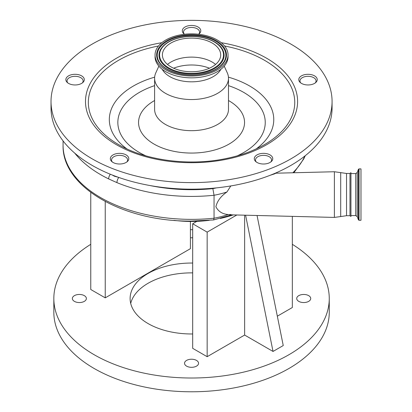 <?xml version="1.0" encoding="UTF-8"?>
<svg xmlns="http://www.w3.org/2000/svg" width="412" height="412" viewBox="0 0 412 412"><rect width="100%" height="100%" fill="white"/><g stroke="black" fill="none" stroke-linecap="round" stroke-linejoin="round"><path stroke-width="0.62" d="M173.926 220.348A82.307 47.519 0 0 0 196.854 221.352A82.307 47.519 0 0 0 209.167 220.348M90.758 192.419L90.758 289.492L105.24 297.85L190.411 248.678L190.411 221.445M105.24 201.535L105.24 297.85M186.59 366.134A7.009 4.048 0 0 0 194.227 367.01A7.009 4.048 0 0 0 198.558 363.271A7.009 4.048 0 0 0 196.503 360.407A7.009 4.048 0 0 0 188.861 359.532A7.009 4.048 0 0 0 184.535 363.271A7.009 4.048 0 0 0 186.59 366.134M298.767 301.368A7.009 4.048 0 0 0 306.41 302.243A7.009 4.048 0 0 0 310.736 298.504A7.009 4.048 0 0 0 308.681 295.641A7.009 4.048 0 0 0 301.043 294.765A7.009 4.048 0 0 0 296.717 298.504A7.009 4.048 0 0 0 298.767 301.368M190.411 237.734A7.009 4.048 0 0 0 192.682 237.734M192.682 229.747A7.009 4.048 0 0 0 190.411 229.747M74.407 301.368A7.009 4.048 0 0 0 82.05 302.243A7.009 4.048 0 0 0 86.376 298.504A7.009 4.048 0 0 0 84.321 295.641A7.009 4.048 0 0 0 76.684 294.765A7.009 4.048 0 0 0 72.358 298.504A7.009 4.048 0 0 0 74.407 301.368M192.682 263.047A61.429 35.468 0 0 0 130.115 298.504A61.429 35.468 0 0 0 148.109 323.585A61.429 35.468 0 0 0 192.682 333.967M257.052 215.491L283.245 345.55L273.027 351.446L244.635 335.059L244.635 215.182M196.854 221.352L192.682 223.762L192.682 348.336L207.159 356.694L244.635 335.059M277.333 316.179L292.329 307.522L292.329 216.372M90.758 244.321A137.716 79.511 0 0 0 53.833 298.504A137.716 79.511 0 0 0 94.168 354.727A137.716 79.511 0 0 0 244.249 371.964A137.716 79.511 0 0 0 329.26 298.504A137.716 79.511 0 0 0 292.329 244.321M53.833 298.504L53.833 312.275A137.716 79.511 0 0 0 94.168 368.493A137.716 79.511 0 0 0 244.249 385.73A137.716 79.511 0 0 0 329.26 312.275L329.26 298.504M192.682 272.878A61.429 35.468 0 0 0 130.707 303.423M245.588 215.203L273.027 351.446M192.682 223.762L207.159 232.121L236.833 214.987M207.159 232.121L207.159 356.694M220.266 218.463A82.307 47.519 0 0 0 233.254 214.899M230.808 185.941L226.93 191.997A72.27 41.725 180 0 1 214.044 195.267L214.044 218.216A72.27 41.725 0 0 0 228.212 214.523C222.444 214.096 218.334 211.5 215.888 206.731C217.227 201.046 220.909 196.133 226.93 191.997M228.212 214.523C231.709 214.946 232.28 214.915 229.922 214.431M198.8 34.078A8.029 4.635 0 0 0 199.578 32.095A8.029 4.635 0 0 0 191.544 27.455A8.029 4.635 0 0 0 183.515 32.095A8.029 4.635 0 0 0 184.293 34.078M350.942 215.579L355.741 215.579L355.741 173.581L350.942 173.581L350.942 172.674L350.942 216.485L349.979 215.697L349.979 173.462L346.528 173.462L334.384 171.742L334.384 217.418L230.957 214.843M360.979 173.601L360.979 220.276L359.022 220.276L359.022 168.884L360.979 168.884L360.979 173.504M82.338 82.93A8.029 4.635 0 0 0 83.111 80.948A8.029 4.635 0 0 0 75.082 76.308A8.029 4.635 0 0 0 67.053 80.948A8.029 4.635 0 0 0 67.825 82.93M110.328 174.245A4.82 2.539 116 0 0 108.639 178.906A128.482 74.175 180 0 1 74.768 153.171M118.079 177.201L114.366 176.207L112.28 175.033M118.774 177.443A4.82 2.287 112.4 0 0 116.936 182.624L108.639 178.906M126.824 161.978A8.029 4.635 0 0 0 127.596 159.99A8.029 4.635 0 0 0 119.568 155.355A8.029 4.635 0 0 0 111.539 159.99A8.029 4.635 0 0 0 112.311 161.978M149.762 185.498A123.662 71.394 0 0 0 191.544 189.7A123.662 71.394 0 0 0 212.865 188.629L214.044 195.267A128.482 74.175 180 0 1 191.544 196.416A128.482 74.175 180 0 1 116.936 182.624M270.782 161.978A8.029 4.635 0 0 0 271.554 159.99A8.029 4.635 0 0 0 263.526 155.355A8.029 4.635 0 0 0 255.497 159.99A8.029 4.635 0 0 0 256.269 161.978M275.309 173.179L275.834 173.2L274.567 173.869L270.097 175.311M198.558 34.253A9.234 5.33 0 0 0 200.783 30.782A9.234 5.33 0 0 0 188.691 25.709A9.234 5.33 0 0 0 182.31 30.782A9.234 5.33 0 0 0 184.535 34.253M305.158 74.562A9.234 5.33 0 0 0 298.777 79.634A9.234 5.33 0 0 0 310.864 84.702A9.234 5.33 0 0 0 317.245 79.634A9.234 5.33 0 0 0 305.158 74.562M260.672 153.609A9.234 5.33 0 0 0 254.292 158.682A9.234 5.33 0 0 0 266.379 163.749A9.234 5.33 0 0 0 272.759 158.682A9.234 5.33 0 0 0 260.672 153.609M77.935 84.702A9.234 5.33 0 0 0 84.316 79.634A9.234 5.33 0 0 0 72.229 74.562A9.234 5.33 0 0 0 65.848 79.634A9.234 5.33 0 0 0 77.935 84.702M122.421 163.749A9.234 5.33 0 0 0 128.802 158.682A9.234 5.33 0 0 0 116.714 153.609A9.234 5.33 0 0 0 110.334 158.682A9.234 5.33 0 0 0 122.421 163.749M148.119 24.318A140.528 81.133 180 0 1 332.072 101.481A140.528 81.133 180 0 1 234.969 178.643A140.528 81.133 180 0 1 51.021 101.481A140.528 81.133 180 0 1 148.119 24.318M332.072 101.481L332.072 108.037A140.528 81.133 180 0 1 234.969 185.199A140.528 81.133 180 0 1 51.021 108.037L51.021 101.481M224.221 66.152L227.249 72.749A36.936 21.326 180 0 1 228.485 78.218A36.936 21.326 180 0 1 202.962 98.499A36.936 21.326 180 0 1 154.608 78.218A36.936 21.326 180 0 1 155.844 72.749L158.872 66.152M220.868 69.314A30.673 17.711 180 0 1 201.025 80.953A30.673 17.711 180 0 1 162.225 69.314M228.042 54.93L228.042 56.768A36.498 21.074 180 0 1 202.822 76.807A36.498 21.074 180 0 1 155.051 56.768L155.051 54.93A36.498 21.074 180 0 1 180.265 34.891A36.498 21.074 180 0 1 228.042 54.93A36.498 21.074 180 0 1 202.822 74.969A36.498 21.074 180 0 1 155.051 54.93M182.537 38.924A29.149 16.83 180 0 1 220.693 54.93A29.149 16.83 180 0 1 200.551 70.936A29.149 16.83 180 0 1 162.395 54.93A29.149 16.83 180 0 1 182.537 38.924M167.493 64.437A29.149 16.83 180 0 1 182.537 57.938A29.149 16.83 180 0 1 215.6 64.437M213.637 219.941L214.044 218.216A128.482 74.175 0 0 1 191.544 219.364A128.482 74.175 0 0 1 63.067 145.184C61.821 187.172 123.641 221.934 191.544 221.059L213.637 219.941L231.662 214.781M315.268 82.93A8.029 4.635 0 0 0 316.04 80.948A8.029 4.635 0 0 0 308.011 76.308A8.029 4.635 0 0 0 299.982 80.948A8.029 4.635 0 0 0 300.755 82.93M349.979 215.697L346.528 215.697L340.703 216.563L340.703 172.597M346.528 215.697L346.528 173.462M355.741 173.581L357.25 172.525L357.25 216.635L358.419 219.853L359.022 220.276M357.25 172.525L358.419 169.306L358.419 219.853M114.531 175.898A1.607 0.778 -67.3 0 1 114.366 176.207M212.865 188.629A67.455 38.944 0 0 0 216.367 187.893M292.839 172.777A117.24 67.686 0 0 0 304.89 155.999M221.275 42.709A106.054 61.228 180 0 1 297.588 100.564A106.054 61.228 180 0 1 224.319 159.712A106.054 61.228 180 0 1 90.681 120.402A106.054 61.228 180 0 1 158.775 43.25A106.054 61.228 180 0 1 161.818 42.709M224.592 45.989A103.216 59.591 180 0 1 264.53 144.576C252.937 151.235 239.29 156.055 223.577 159.047C187.46 166.093 144.911 160.15 118.563 144.576A103.216 59.591 180 0 1 158.496 45.989M228.439 77.157A82.22 47.473 180 0 1 256.285 148.85M126.808 148.85A82.22 47.473 180 0 1 154.655 77.157M145.817 155.834A73.707 42.554 180 0 1 154.608 85.639M228.485 85.639A73.707 42.554 180 0 1 237.276 155.834M228.485 100.523A52.999 30.596 180 0 1 207.921 151.565A52.999 30.596 180 0 1 146.162 138.262A52.999 30.596 180 0 1 154.608 100.523M228.485 78.218L228.485 109.35A36.936 21.326 180 0 1 202.962 129.631A36.936 21.326 180 0 1 154.608 109.35L154.608 78.218M180.755 35.756A34.917 20.157 180 0 1 224.756 48.698A34.917 20.157 180 0 1 202.338 74.103A34.917 20.157 180 0 1 158.337 61.161A34.917 20.157 180 0 1 180.755 35.756M180.94 36.395A34.33 19.817 180 0 1 215.811 41.226A34.33 19.817 180 0 1 224.205 61.352L224.205 61.352C220.461 67.537 213.133 71.75 202.22 73.995C184.839 77.574 163.94 71.343 158.888 61.352L158.888 61.352A34.33 19.817 180 0 1 180.94 36.395M222.516 49.445A32.563 18.797 180 0 1 222.526 49.455A32.563 18.797 180 0 1 201.607 73.125A32.563 18.797 180 0 1 168.534 68.546A32.563 18.797 180 0 1 160.567 49.455A32.563 18.797 180 0 1 160.572 49.445C164.28 43.394 171.274 39.336 181.548 37.265C197.894 33.954 217.433 39.64 222.516 49.445M181.666 37.374A31.971 18.458 180 0 1 221.955 49.224A31.971 18.458 180 0 1 201.427 72.486A31.971 18.458 180 0 1 161.138 60.636A31.971 18.458 180 0 1 181.666 37.374M173.632 68.207A31.575 18.231 180 0 1 181.79 65.884A31.575 18.231 180 0 1 209.456 68.207M340.703 216.563L334.384 217.418M199.578 32.095L199.578 33.413M355.741 215.579L357.25 216.635M358.419 169.306L359.022 168.884M350.942 172.674L349.979 173.462M183.515 32.095L183.515 33.413M83.111 80.948L83.111 82.266M67.053 80.948L67.053 82.266M127.596 159.99L127.596 161.313M111.539 159.99L111.539 161.313M63.067 140.904L63.067 145.184M255.497 159.99L255.497 161.313M271.554 159.99L271.554 161.313M275.834 173.2L334.384 171.742M305.261 155.705L303.778 158.893L293.864 172.752M299.982 80.948L299.982 82.266M316.04 80.948L316.04 82.266"/></g></svg>
